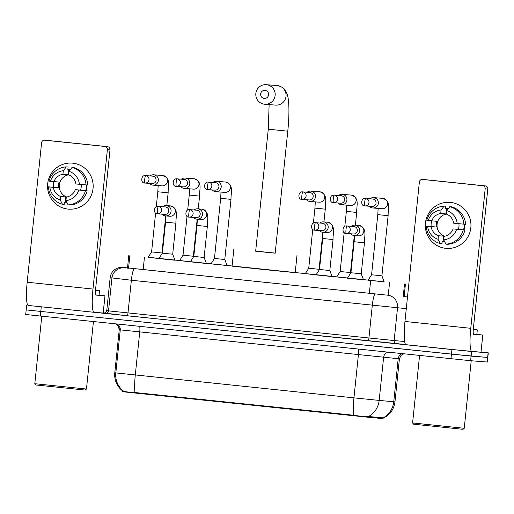 <?xml version="1.0" encoding="UTF-8"?>
<svg xmlns="http://www.w3.org/2000/svg" width="514" height="514" viewBox="0 0 514 514"><rect width="100%" height="100%" fill="white"/><g stroke="black" fill="none" stroke-linecap="round" stroke-linejoin="round"><path stroke-width="0.77" d="M174.972 260.238L158.916 258.581M206.397 263.502L190.341 261.844M332.095 276.558L316.046 274.9M363.526 279.828L347.47 278.164M158.961 258.51L148.148 257.341M190.386 261.774L179.572 260.604M227.047 265.526L211.003 263.868M316.091 274.836L305.277 273.66M347.515 278.1L336.702 276.924M384.176 281.852L368.127 280.194M148.193 257.276L384.151 281.788M122.615 391.591L122.698 390.801L122.615 391.591L123.527 391.829L368.859 417.31L382.769 418.595L382.846 417.863M128.808 255.329L127.485 268.154L128.808 255.329M368.172 280.124L363.449 279.635M336.747 276.86L332.025 276.371M305.316 273.596L295.216 272.548M232.097 265.989L227.027 265.462M211.042 263.804L206.326 263.316M179.617 260.54L174.901 260.052M383.103 418.165L382.975 418.293C389.92 414.971 393.917 409.497 394.97 401.871L399.417 358.83L119.235 329.75A5.77 5.77 104.6 0 0 115.939 323.929L118.214 325.831L119.235 329.75L114.789 372.791L353.947 397.862A20.194 3.052 95.9 0 0 353.651 415.248C360.263 416.282 365.197 416.706 368.454 416.52L382.32 417.728L383.103 418.158M382.943 417.927L382.943 417.927A20.194 19.127 95.3 0 0 393.756 401.768L394.97 401.871M481.027 352.064L488.3 352.867L487.825 357.461L471.094 356.118L26.175 309.91L25.7 314.504L470.618 360.712L487.349 362.049L487.825 357.461L451.465 354.14L26.375 309.923M122.422 390.73L123.495 391.07C124.735 391.726 128.564 392.214 134.983 392.535L353.651 415.248M407.493 297.002L404.139 296.629M488.3 352.867L451.941 349.552L28.167 305.438M103.237 312.814L104.477 312.942M127.511 267.91L387.845 295.216A11.539 10.929 95.3 0 1 397.528 307.835L394.148 340.544L404.653 341.521M450.521 202.42A23.079 22.809 94.6 0 1 470.837 227.734A23.079 22.809 94.6 0 1 445.773 248.333A23.079 22.809 94.6 0 1 425.457 223.018A23.079 22.809 94.6 0 1 450.521 202.42A23.079 22.809 94.6 0 1 470.863 227.471A23.079 22.809 94.6 0 1 445.773 248.333A23.079 22.809 94.6 0 1 425.431 223.288A23.079 22.809 94.6 0 1 450.521 202.42M476.851 334.357L482.781 335.057L481.001 352.27L471.871 351.537A23.079 3.489 -84.1 0 1 471.858 351.537A23.079 3.489 -84.1 0 1 470.766 328.305L485.177 188.85A2.885 2.853 -85.4 0 0 482.633 185.689L485.248 185.901A2.885 2.853 94.6 0 1 487.786 189.062L473.375 328.517A5.77 0.874 95.9 0 0 473.651 334.325L482.781 335.057L481.001 352.27M406.06 344.701L471.858 351.537L406.073 344.701A23.079 3.489 -84.1 0 1 406.06 344.701A23.079 3.489 -84.1 0 1 404.961 321.468L419.373 182.02A2.885 2.853 -85.4 0 1 422.508 179.444L482.633 185.689M424.988 179.643A2.885 2.853 94.6 0 1 425.052 179.649A2.885 2.853 94.6 0 1 425.117 179.649L485.248 185.901M446.756 210.567L446.39 214.1A11.539 11.404 94.6 0 1 453.682 223.185L457.171 223.551A15.002 14.829 94.6 0 0 446.756 210.567L449.782 206.699L451.523 206.84A19.037 18.819 94.6 0 1 465.555 224.316L457.171 223.551M453.091 228.929L464.958 230.054A19.037 18.819 94.6 0 1 447.655 244.278L445.914 244.137L443.73 239.852L444.09 236.324A11.539 11.404 94.6 0 0 453.091 228.929L458.315 229.347A11.539 11.404 -85.4 0 0 458.918 223.712M444.115 236.318A11.539 11.404 -85.4 0 1 443.64 236.151L438.416 235.733A11.539 11.404 94.6 0 1 431.124 226.642L436.341 227.066A11.539 11.404 -85.4 0 1 436.939 221.322L426.806 220.333A19.037 18.819 94.6 0 1 444.115 206.114L445.85 206.249L445.612 208.575L446.48 208.645A16.731 16.538 94.6 0 1 448.279 208.62M444.726 241.811A16.731 16.538 94.6 0 1 443.094 241.432L442.226 241.362L441.982 243.687L440.241 243.552A19.037 18.819 94.6 0 1 426.215 226.07L431.124 226.642M431.683 220.904A16.731 16.538 94.6 0 0 431.124 226.52L426.215 226.07M464.958 230.054L463.532 229.886A16.731 16.538 94.6 0 0 464.129 224.2M463.223 229.919A19.037 18.819 94.6 0 1 445.914 244.137M456.58 229.289A15.002 14.829 94.6 0 1 443.73 239.852M438.416 235.733L438.056 239.261L440.241 243.552M438.056 239.261A15.002 14.829 94.6 0 1 427.635 226.282M428.226 220.545A15.002 14.829 94.6 0 1 441.083 209.982L440.716 213.509L445.94 213.927A11.539 11.404 -85.4 0 1 446.415 213.863M444.115 206.114L441.083 209.982M431.715 220.904A11.539 11.404 94.6 0 1 440.716 213.509M464.65 224.245A16.731 16.538 94.6 0 1 464.046 229.964M449.782 206.699A19.037 18.819 94.6 0 1 463.814 224.181M444.514 236.247A11.539 11.404 94.6 0 1 446.396 214.042M437.035 226.321A14.424 14.257 94.6 0 1 437.33 222.671M446.48 208.645L445.94 213.927M458.315 229.347L463.532 229.886M443.64 236.151L443.094 241.432M431.124 226.52L436.341 227.066M462.979 429.312L413.622 424.211L412.594 422.945L464.245 428.284L462.979 429.312M473.291 329.41L477.313 329.872L473.285 329.513M477.313 329.872L476.838 334.466L473.471 334.164M265.038 90.374A4.041 3.99 -85.4 0 0 260.649 93.978A4.041 3.99 -85.4 0 0 264.202 98.412A4.041 3.99 -85.4 0 0 268.591 94.807A4.041 3.99 -85.4 0 0 265.038 90.374M264.485 104.22A9.811 9.695 94.6 0 1 255.837 93.574A9.811 9.695 94.6 0 1 266.496 84.707A9.811 9.695 94.6 0 1 275.144 95.353A9.811 9.695 94.6 0 1 264.485 104.22M287.782 131.198L268.276 129.181L255.664 251.185L275.176 253.203L287.782 131.198C288.759 121.67 289.112 113.241 288.842 105.91C288.245 96.606 287.904 97.159 287.14 94.133C285.437 90.676 285.418 87.682 277.399 85.581L266.278 84.688M275.189 253.1L255.676 251.083M296.983 255.458L295.203 272.671L261.234 269.272L232.077 266.149L233.857 248.93M368.101 280.226L371.577 274.765L381.908 275.838L384.189 281.89M369.393 206.262A5.191 5.134 -85.4 0 0 372.817 207.984L381.986 208.716A5.191 5.134 -85.4 0 0 387.524 203.91A5.191 5.134 -85.4 0 0 382.821 198.365L373.652 197.627A5.191 5.134 -85.4 0 0 369.996 198.783M372.817 207.984A5.191 5.134 -85.4 0 0 378.336 203.338A5.191 5.134 -85.4 0 0 373.652 197.627M371.975 206.467A3.752 3.707 -85.4 0 0 376.049 203.12A3.752 3.707 -85.4 0 0 372.663 198.995L365.582 198.43C360.847 197.549 360.372 206.371 364.895 205.896A3.752 3.707 -85.4 0 0 368.975 202.503A3.752 3.707 -85.4 0 0 365.582 198.43M336.676 276.962L340.152 271.501L350.484 272.568L350.689 273.114M337.968 202.991A5.191 5.134 -85.4 0 0 341.392 204.713L350.561 205.452A5.191 5.134 -85.4 0 0 356.099 200.646A5.191 5.134 -85.4 0 0 351.396 195.102L342.221 194.363A5.191 5.134 -85.4 0 0 338.572 195.519M341.392 204.713A5.191 5.134 -85.4 0 0 346.911 200.068A5.191 5.134 -85.4 0 0 342.221 194.363M340.551 203.203A3.752 3.707 -85.4 0 0 344.624 199.856A3.752 3.707 -85.4 0 0 341.238 195.731L334.158 195.166C329.423 194.286 328.947 203.107 333.47 202.632A3.752 3.707 -85.4 0 0 337.544 199.239A3.752 3.707 -85.4 0 0 334.158 195.166M305.252 273.699L308.728 268.237L319.059 269.304L319.258 269.844M306.543 199.728A5.191 5.134 -85.4 0 0 309.968 201.449L319.136 202.188A5.191 5.134 -85.4 0 0 324.675 197.382A5.191 5.134 -85.4 0 0 319.971 191.838L310.797 191.099A5.191 5.134 -85.4 0 0 307.147 192.255M309.968 201.449A5.191 5.134 -85.4 0 0 315.487 196.804A5.191 5.134 -85.4 0 0 310.797 191.099M309.126 199.94A3.752 3.707 -85.4 0 0 313.199 196.592A3.752 3.707 -85.4 0 0 309.813 192.467L302.733 191.902C297.998 191.022 297.522 199.843 302.039 199.368A3.752 3.707 -85.4 0 0 306.119 195.975A3.752 3.707 -85.4 0 0 302.733 191.902M210.978 263.907L214.454 258.446L224.779 259.512L227.066 265.571M212.269 189.936A5.191 5.134 -85.4 0 0 215.687 191.658L224.862 192.397A5.191 5.134 -85.4 0 0 230.394 187.584A5.191 5.134 -85.4 0 0 225.691 182.046L216.522 181.307A5.191 5.134 -85.4 0 0 212.867 182.457M215.687 191.658A5.191 5.134 -85.4 0 0 221.213 187.012A5.191 5.134 -85.4 0 0 216.522 181.307M214.852 190.141A3.752 3.707 -85.4 0 0 218.925 186.794A3.752 3.707 -85.4 0 0 215.539 182.676L208.453 182.104C203.724 181.23 203.248 190.045 207.765 189.576A3.752 3.707 -85.4 0 0 211.845 186.184A3.752 3.707 -85.4 0 0 208.453 182.104M179.553 260.643L183.023 255.182L193.354 256.248L193.56 256.788M180.844 186.672A5.191 5.134 -85.4 0 0 184.263 188.394L193.437 189.133A5.191 5.134 -85.4 0 0 198.969 184.32A5.191 5.134 -85.4 0 0 194.266 178.782L185.098 178.043A5.191 5.134 -85.4 0 0 181.442 179.193M184.263 188.394A5.191 5.134 -85.4 0 0 189.788 183.749A5.191 5.134 -85.4 0 0 185.098 178.043M183.427 186.878A3.752 3.707 -85.4 0 0 187.501 183.53A3.752 3.707 -85.4 0 0 184.108 179.412L177.028 178.84C172.299 177.966 171.824 186.781 176.341 186.312A3.752 3.707 -85.4 0 0 180.42 182.92A3.752 3.707 -85.4 0 0 177.028 178.84M148.128 257.379L151.598 251.918L161.929 252.984L162.135 253.524M149.413 183.408A5.191 5.134 -85.4 0 0 152.838 185.13L162.013 185.869A5.191 5.134 -85.4 0 0 167.545 181.056A5.191 5.134 -85.4 0 0 162.842 175.512L153.673 174.779A5.191 5.134 -85.4 0 0 150.017 175.929M152.838 185.13A5.191 5.134 -85.4 0 0 158.363 180.485A5.191 5.134 -85.4 0 0 153.673 174.779M152.003 183.614A3.752 3.707 -85.4 0 0 156.07 180.266A3.752 3.707 -85.4 0 0 152.684 176.148L145.603 175.576C140.875 174.702 140.399 183.517 144.916 183.042A3.752 3.707 -85.4 0 0 148.996 179.656A3.752 3.707 -85.4 0 0 145.603 175.576M347.451 278.196L350.921 272.741L361.194 273.801L363.533 279.86M350.67 233.78A5.191 5.134 -85.4 0 0 354.095 235.502L358.322 235.842A5.191 5.134 -85.4 0 0 363.854 231.03A5.191 5.134 -85.4 0 0 359.151 225.492L354.923 225.151A5.191 5.134 -85.4 0 0 351.268 226.301M354.095 235.502A5.191 5.134 -85.4 0 0 359.614 230.857A5.191 5.134 -85.4 0 0 354.923 225.151M353.253 233.986A3.752 3.707 -85.4 0 0 357.326 230.638A3.752 3.707 -85.4 0 0 353.94 226.52L346.854 225.948C342.125 225.074 341.649 233.889 346.166 233.414A3.752 3.707 -85.4 0 0 350.246 230.028A3.752 3.707 -85.4 0 0 346.854 225.948M316.026 274.932L319.496 269.471L329.827 270.544L332.108 276.596M319.245 230.516A5.191 5.134 -85.4 0 0 322.67 232.238L326.898 232.579A5.191 5.134 -85.4 0 0 332.429 227.766A5.191 5.134 -85.4 0 0 327.726 222.228L323.499 221.887A5.191 5.134 -85.4 0 0 319.843 223.037M322.67 232.238A5.191 5.134 -85.4 0 0 328.189 227.593A5.191 5.134 -85.4 0 0 323.499 221.887M321.828 230.722A3.752 3.707 -85.4 0 0 325.902 227.374A3.752 3.707 -85.4 0 0 322.516 223.256L315.429 222.684C310.7 221.804 310.225 230.625 314.741 230.15A3.752 3.707 -85.4 0 0 318.821 226.764A3.752 3.707 -85.4 0 0 315.429 222.684M190.321 261.87L193.797 256.415L204.129 257.482L206.41 263.534M193.54 217.454A5.191 5.134 -85.4 0 0 196.965 219.176L201.192 219.517A5.191 5.134 -85.4 0 0 206.731 214.711A5.191 5.134 -85.4 0 0 202.028 209.166L197.794 208.825A5.191 5.134 -85.4 0 0 194.144 209.982M196.965 219.176A5.191 5.134 -85.4 0 0 202.484 214.531A5.191 5.134 -85.4 0 0 197.794 208.825M196.123 217.666A3.752 3.707 -85.4 0 0 200.197 214.319A3.752 3.707 -85.4 0 0 196.811 210.194L189.73 209.628C184.995 208.748 184.52 217.57 189.043 217.094A3.752 3.707 -85.4 0 0 193.116 213.702A3.752 3.707 -85.4 0 0 189.73 209.628M158.897 258.606L162.373 253.151L172.698 254.218L174.985 260.27M162.116 214.19A5.191 5.134 -85.4 0 0 165.54 215.912L169.768 216.253A5.191 5.134 -85.4 0 0 175.306 211.447A5.191 5.134 -85.4 0 0 170.603 205.902L166.369 205.561A5.191 5.134 -85.4 0 0 162.72 206.718M165.54 215.912A5.191 5.134 -85.4 0 0 171.059 211.267A5.191 5.134 -85.4 0 0 166.369 205.561M164.698 214.402A3.752 3.707 -85.4 0 0 168.772 211.055A3.752 3.707 -85.4 0 0 165.386 206.93L158.306 206.365C153.57 205.484 153.095 214.306 157.618 213.83A3.752 3.707 -85.4 0 0 161.692 210.438A3.752 3.707 -85.4 0 0 158.306 206.365M72.731 163.176A23.079 22.809 94.6 0 1 93.053 188.49A23.079 22.809 94.6 0 1 67.989 209.089A23.079 22.809 94.6 0 1 47.673 183.774A23.079 22.809 94.6 0 1 72.731 163.176A23.079 22.809 94.6 0 1 93.079 188.227A23.079 22.809 94.6 0 1 67.989 209.089A23.079 22.809 94.6 0 1 47.648 184.038A23.079 22.809 94.6 0 1 72.731 163.176M99.067 295.113L104.997 295.813L103.218 313.026L94.088 312.294A23.079 3.489 -84.1 0 1 94.075 312.294A23.079 3.489 -84.1 0 1 92.976 289.061L107.387 149.606A2.885 2.853 -85.4 0 0 104.85 146.445L107.458 146.657A2.885 2.853 94.6 0 1 109.996 149.818L95.585 289.273A5.77 0.874 95.9 0 0 95.861 295.081A5.77 0.874 95.9 0 0 95.867 295.081L104.997 295.813L103.218 313.026M28.27 305.457L94.075 312.294L28.283 305.457A23.079 3.489 -84.1 0 1 28.27 305.457A23.079 3.489 -84.1 0 1 27.178 282.225L41.589 142.776A2.885 2.853 -85.4 0 1 44.718 140.2L104.85 146.445M47.198 140.399A2.885 2.853 94.6 0 1 47.333 140.406L107.458 146.657M68.966 171.323L68.6 174.85A11.539 11.404 94.6 0 1 75.899 183.941L79.387 184.308A15.002 14.829 94.6 0 0 68.966 171.323L71.999 167.455L73.74 167.596A19.037 18.819 94.6 0 1 87.765 185.072L79.387 184.308M75.307 189.679L87.174 190.81A19.037 18.819 94.6 0 1 69.872 205.035L68.131 204.893L65.94 200.608L66.306 197.08A11.539 11.404 94.6 0 0 75.307 189.679L80.525 190.103A11.539 11.404 -85.4 0 0 81.135 184.468M66.332 197.074A11.539 11.404 -85.4 0 1 65.856 196.907L60.633 196.489A11.539 11.404 94.6 0 1 53.334 187.398L58.557 187.822A11.539 11.404 -85.4 0 1 59.149 182.078L49.023 181.089A19.037 18.819 94.6 0 1 66.325 166.87L68.066 167.005L67.829 169.331L68.696 169.402A16.731 16.538 94.6 0 1 70.495 169.376M66.942 202.567A16.731 16.538 94.6 0 1 65.31 202.188L64.436 202.118L64.199 204.443L62.457 204.309A19.037 18.819 94.6 0 1 48.432 186.826L53.334 187.398M53.899 181.66A16.731 16.538 94.6 0 0 53.34 187.276L48.432 186.826M87.174 190.81L85.748 190.643A16.731 16.538 94.6 0 0 86.346 184.956M85.433 190.675A19.037 18.819 94.6 0 1 68.131 204.893M78.796 190.045A15.002 14.829 94.6 0 1 65.94 200.608M60.633 196.489L60.266 200.017L62.457 204.309M60.266 200.017A15.002 14.829 94.6 0 1 49.852 187.038M50.443 181.301A15.002 14.829 94.6 0 1 63.293 170.732L62.933 174.265L68.15 174.683A11.539 11.404 -85.4 0 1 68.625 174.619M66.325 166.87L63.293 170.732M53.931 181.66A11.539 11.404 94.6 0 1 62.933 174.265M86.866 185.001A16.731 16.538 94.6 0 1 86.262 190.72M71.999 167.455A19.037 18.819 94.6 0 1 86.031 184.931M66.73 197.003A11.539 11.404 94.6 0 1 68.606 174.799M59.251 187.077A14.424 14.257 94.6 0 1 59.54 183.427M68.696 169.402L68.15 174.683M80.525 190.103L85.748 190.643M65.856 196.907L65.31 202.188M53.34 187.276L58.557 187.822M85.195 390.068L35.839 384.967L34.811 383.701L86.461 389.04L85.195 390.068M95.508 290.159L99.53 290.628L95.501 290.262M99.53 290.628L99.054 295.222L95.688 294.92M403.22 296.629L404.524 283.972M381.953 418.524L382.037 417.696M351.833 415.588L351.891 415.023M368.859 417.31L368.943 416.494M136.666 393.236L136.73 392.67M123.527 391.829L123.598 391.135M388.256 295.235L389.561 282.584M369.341 293.308L370.645 280.67M143.149 269.811L144.453 257.173M128.545 268.269L129.856 255.606M358.252 349.102A5.77 0.874 95.9 0 1 358.393 354.821L353.947 397.862L379.165 400.412L393.756 401.768L398.202 358.727A5.77 5.468 -84.7 0 1 402.417 353.69M134.983 392.535A20.194 3.052 -84.1 0 1 135.278 375.143L139.724 332.102A5.77 0.874 95.9 0 0 139.583 326.384M123.495 391.07A20.194 20.187 -75.4 0 1 115.804 373.055L120.257 330.014A5.77 5.77 104.6 0 0 116.427 323.981M388.359 352.225A5.77 5.468 -84.7 0 0 383.617 357.371L379.165 400.412A20.194 19.127 95.3 0 1 368.454 416.52M122.576 390.878A20.194 20.187 -75.4 0 1 114.789 372.791L119.235 329.75M487.15 362.036L488.101 352.855M470.618 360.712L471.569 351.531M450.99 358.733L451.941 349.552M40.304 316.071L41.255 306.89M407.499 296.938L404.139 296.591L407.499 296.938M406.291 308.644L131.372 280.252L110.157 277.701C110.671 273.75 112.65 270.769 116.1 268.764L117.924 267.961L121.696 267.351L124.465 267.563L387.845 295.216M405.719 344.547L127.26 315.795L103.616 312.987A2.885 2.885 104.6 0 0 106.783 310.417L110.163 277.708A11.539 11.533 -75.4 0 1 122.82 267.415M375.233 293.944A11.539 1.748 95.9 0 0 372.309 305.277L368.93 337.994L394.148 340.544A2.885 2.731 -84.7 0 0 396.57 343.699M124.568 267.871A11.539 11.533 -75.4 0 0 111.904 278.164L108.525 310.874L368.93 337.994A2.885 0.437 -84.1 0 1 368.197 340.827M110.157 277.701L106.777 310.417L108.525 310.874A2.885 2.885 104.6 0 1 105.357 313.444M134.302 268.912A11.539 1.748 95.9 0 0 131.372 280.252L127.992 312.962A2.885 0.437 -84.1 0 1 127.26 315.795M404.961 321.468L470.766 328.305M425.117 179.649L422.508 179.444M480.969 352.27L482.749 335.057M487.786 189.062L485.177 188.85M264.704 104.239L275.581 105.113A9.811 9.695 -85.4 0 0 286.022 96.227A9.811 9.695 -85.4 0 0 277.155 85.562L277.399 85.581M365.666 198.436A3.752 0.565 -84.1 0 0 364.715 202.118A3.752 0.565 95.9 0 0 364.895 205.896L372.065 206.474M371.577 274.765L377.796 214.627L388.121 215.694C387.974 208.189 391.167 201.424 382.821 198.365A5.191 5.134 -85.4 0 1 382.936 198.378M334.241 195.172A3.752 0.565 -84.1 0 0 333.29 198.854A3.752 0.565 95.9 0 0 333.47 202.632L340.641 203.21M344.817 226.366L346.365 211.363L356.697 212.43C356.549 204.925 359.742 198.16 351.396 195.102A5.191 5.134 -85.4 0 1 351.512 195.114M302.817 191.908A3.752 0.565 -84.1 0 0 301.866 195.59A3.752 0.565 95.9 0 0 302.039 199.368A3.752 0.565 95.9 0 0 302.046 199.368L309.21 199.946M313.392 223.102L314.941 208.099L325.272 209.166C325.124 201.661 328.317 194.896 319.971 191.838A5.191 5.134 -85.4 0 1 320.087 191.851M208.536 182.117A3.752 0.565 -84.1 0 0 207.585 185.798A3.752 0.565 95.9 0 0 207.765 189.576L214.936 190.148M214.454 258.446L220.667 198.301L230.998 199.368C230.85 191.87 234.043 185.104 225.691 182.046A5.191 5.134 -85.4 0 1 225.813 182.052M177.112 178.846A3.752 0.565 -84.1 0 0 176.161 182.534A3.752 0.565 95.9 0 0 176.341 186.312L183.511 186.884M187.694 210.04L189.242 195.037L199.573 196.104C199.419 188.606 202.619 181.84 194.266 178.782A5.191 5.134 -85.4 0 1 194.388 178.788M145.687 175.582A3.752 0.565 -84.1 0 0 144.736 179.27A3.752 0.565 95.9 0 0 144.916 183.042L152.086 183.62M156.262 206.776L157.817 191.773L168.142 192.84C167.994 185.342 171.194 178.576 162.842 175.512A5.191 5.134 -85.4 0 1 162.957 175.525M346.944 225.954A3.752 0.565 -84.1 0 0 345.993 229.642A3.752 0.565 95.9 0 0 346.166 233.414A3.752 0.565 95.9 0 0 346.173 233.414L353.336 233.992M350.921 272.741L354.127 241.747L364.458 242.814C364.31 235.316 367.504 228.55 359.151 225.492M315.512 222.691A3.752 0.565 -84.1 0 0 314.562 226.378A3.752 0.565 95.9 0 0 314.741 230.15L321.912 230.728M319.496 269.471L322.702 238.483L333.033 239.55C332.879 232.052 336.079 225.286 327.726 222.228M189.814 209.635A3.752 0.565 -84.1 0 0 188.863 213.316A3.752 0.565 95.9 0 0 189.043 217.094L196.213 217.673M193.797 256.415L196.997 225.428L207.328 226.494C207.181 218.99 210.374 212.224 202.028 209.166M158.389 206.371A3.752 0.565 -84.1 0 0 157.438 210.053A3.752 0.565 95.9 0 0 157.618 213.83L164.782 214.409M162.373 253.151L165.572 222.164L175.904 223.23C175.756 215.726 178.949 208.96 170.603 205.902M27.178 282.225L92.976 289.061M47.333 140.406L44.718 140.2M103.185 313.026L104.965 295.807M109.996 149.818L107.387 149.606M404.126 296.713L405.437 284.049M122.608 390.903C116.858 386.226 114.249 380.187 114.789 372.785M399.417 358.83L401.016 355.405L403.753 353.825M26.651 305.322L26.175 309.91M103.905 313.007L103.815 313C103.95 312.48 104.503 314.517 106.777 310.417M425.052 179.649L422.444 179.437M471.222 360.757L464.245 428.284M419.572 355.47L412.594 422.945M268.276 129.181L269.124 104.593M381.908 275.838L388.121 215.694M377.796 214.627L378.131 208.408M350.484 272.568L354.313 235.521M355.38 225.183L356.697 212.43M346.365 211.363L346.706 205.144M340.152 271.501L344.174 232.585M319.059 269.304L322.888 232.257M323.955 221.919L325.272 209.166M314.941 208.099L315.281 201.88M308.728 268.237L312.75 229.321M224.779 259.512L230.998 199.368M220.667 198.301L221.001 192.088M193.354 256.248L197.183 219.195M198.25 208.864L199.573 196.104M189.242 195.037L189.576 188.818M183.023 255.182L187.045 216.259M161.929 252.984L165.759 215.931M166.825 205.6L168.142 192.84M157.817 191.773L158.151 185.554M151.598 251.918L155.62 212.995M361.252 273.808L364.458 242.814M354.127 241.747L354.461 235.534M329.827 270.544L333.033 239.55M322.702 238.483L323.036 232.264M204.129 257.482L207.328 226.494M196.997 225.428L197.337 219.208M172.698 254.218L175.904 223.23M165.572 222.164L165.913 215.944M47.269 140.399L44.654 140.193M93.432 321.591L86.461 389.04M41.782 316.226L34.811 383.701"/></g></svg>
